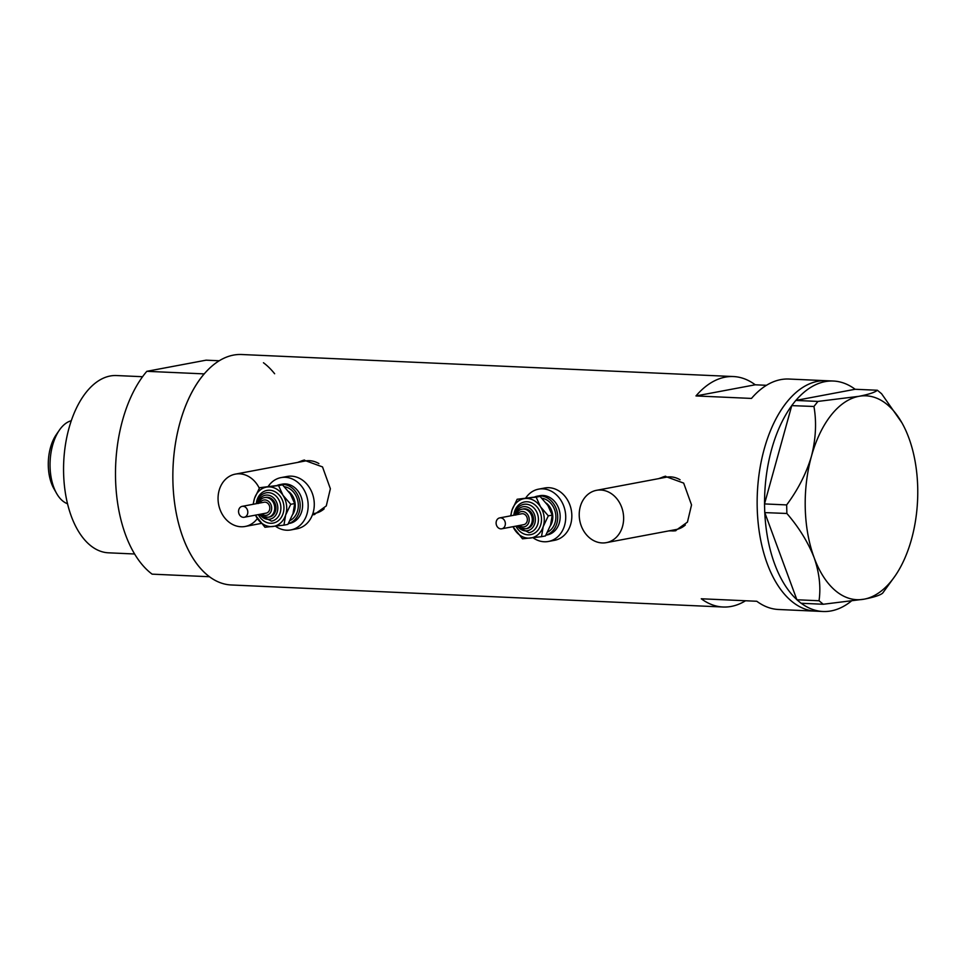 <?xml version="1.0" encoding="UTF-8"?>
<svg xmlns="http://www.w3.org/2000/svg" width="966" height="966" viewBox="0 0 966 966"><rect width="100%" height="100%" fill="white"/><g stroke="black" fill="none" stroke-linecap="round" stroke-linejoin="round"><path stroke-width="1.45" d="M623.625 517.474A26.613 22.037 -100.6 0 0 596.517 490.317A26.613 22.037 -100.6 0 0 579.226 515.482A26.613 22.037 -100.6 0 0 606.346 542.638A26.613 22.037 -100.6 0 0 623.625 517.474M680.064 479.764A26.613 22.037 -100.6 0 0 666.419 477.18L596.517 490.317M259.299 488.228A26.613 22.037 -100.6 0 0 235.342 474.125A26.613 22.037 -100.6 0 0 218.062 499.301A26.613 22.037 -100.6 0 0 245.183 526.458A26.613 22.037 -100.6 0 0 257.379 518.537M318.901 463.571A26.613 22.037 -100.6 0 0 305.256 460.987L235.342 474.125M668.846 530.889L675.319 530.805L687.442 522.111L691.535 504.928L683.674 483.097L665.079 476.31L658.643 478.641M669.933 530.696A27.724 22.955 -100.6 0 0 675.874 530.696M312.429 514.854L314.155 514.612L326.279 505.918L330.372 488.736L322.511 466.904L303.916 460.118L297.48 462.46M312.477 514.721A27.724 22.955 -100.6 0 0 314.711 514.504M766.473 385.301L755.243 384.794A115.352 63.478 92.6 0 0 733.423 376.547A115.352 63.478 92.6 0 0 695.967 395.939L751.476 398.427A115.352 63.478 -87.4 0 1 788.932 379.034L825.942 380.701A115.352 63.478 92.6 0 0 757.211 507.875A115.352 63.478 92.6 0 0 815.606 611.164A115.352 63.478 -87.4 0 1 757.151 500.497A115.352 63.478 -87.4 0 1 817.767 381.28A115.352 63.478 -87.4 0 1 825.942 380.701L833.344 381.027A115.352 63.478 -87.4 0 1 855.152 389.274L795.875 400.419A115.352 63.478 -87.4 0 1 825.169 381.618A115.352 63.478 -87.4 0 1 833.344 381.027M733.423 376.547L241.633 354.51A115.352 63.478 92.6 0 0 172.914 481.684A115.352 63.478 92.6 0 0 231.309 584.973L723.099 607.01A115.352 63.478 92.6 0 0 745.559 600.755M851.155 601.214A115.352 63.478 -87.4 0 1 831.171 610.91A115.352 63.478 -87.4 0 1 823.008 611.49L778.608 609.498A115.352 63.478 -87.4 0 1 756.789 601.263L701.28 598.775A115.352 63.478 92.6 0 0 723.099 607.01M695.967 395.939L755.243 384.794M304.495 460.021A27.724 22.955 -100.6 0 0 298.941 462.183M312.815 513.743L315.097 513.308A26.613 22.037 -100.6 0 0 324.165 508.816M665.659 476.202A27.724 22.955 -100.6 0 0 660.104 478.375M606.346 542.638L676.26 529.501A26.613 22.037 -100.6 0 0 685.329 525.009M823.008 611.49A115.352 63.478 -87.4 0 1 801.225 603.267M796.841 599.632A115.352 63.478 -87.4 0 1 764.782 512.608L796.89 599.765L819.035 600.755L823.249 604.257L864.135 599.174C874.182 597.193 880.376 595.165 882.695 593.088L895.023 576.074A102.034 56.161 92.6 0 0 911.493 539.318A102.034 56.161 92.6 0 0 908.837 437.9A102.034 56.161 92.6 0 0 901.894 422.758A102.034 56.161 92.6 0 0 858.822 396.338L817.936 401.421L813.94 406.469C816.705 422.19 815.872 438.769 811.464 456.194C806.332 473.352 798.061 489.593 786.65 504.916L786.879 513.477C798.93 527.448 808.011 542.155 814.121 557.611C819.361 572.826 820.991 587.195 819.035 600.755M764.553 503.793A115.352 63.478 -87.4 0 1 791.758 405.623L764.517 503.926L786.65 504.916M786.879 513.477L764.782 512.608M764.734 512.487L764.517 503.926M813.94 406.469L791.758 405.623M791.806 405.478L795.791 400.431L817.936 401.421M901.894 422.758L881.596 393.754L877.382 390.252L855.152 389.274M823.249 604.257L801.104 603.267L796.89 599.765M877.382 390.252C875.027 392.341 868.845 394.37 858.822 396.338A102.034 56.161 92.6 0 0 811.464 456.194A102.034 56.161 92.6 0 0 814.121 557.611A102.034 56.161 92.6 0 0 864.135 599.174A102.034 56.161 92.6 0 0 895.023 576.074M134.624 553.989L108.53 552.818A88.727 48.831 -87.4 0 1 63.611 473.364A88.727 48.831 -87.4 0 1 116.475 375.545L142.57 376.716M152.133 574.154A115.352 63.478 -87.4 0 1 115.558 479.112A115.352 63.478 -87.4 0 1 146.82 371.318L204.176 373.89A115.352 63.478 -87.4 0 0 172.914 481.684A115.352 63.478 -87.4 0 0 209.489 576.726L152.133 574.154M219.173 360.765L206.096 360.173L146.82 371.318M263.452 362.745A115.352 63.478 -87.4 0 1 274.634 373.745M56.583 493.397L53.867 488.603A35.935 19.779 -87.4 0 1 48.3 465.914A35.935 19.779 -87.4 0 1 56.294 434.603L59.421 430.075A42.142 23.196 92.6 0 0 50.063 466.783A42.142 23.196 92.6 0 0 56.583 493.397A42.142 23.196 92.6 0 0 67.548 503.757M71.267 420.741A42.142 23.196 92.6 0 0 59.421 430.075M505.061 525.649A5.542 4.588 -100.6 0 0 504.228 520.022A5.542 4.588 -100.6 0 0 499.712 517.897A5.542 4.588 -100.6 0 0 496.403 521.048A5.542 4.588 -100.6 0 0 497.236 526.675A5.542 4.588 -100.6 0 0 501.752 528.8A5.542 4.588 -100.6 0 0 505.061 525.649M501.752 528.8L523.753 524.659A5.542 4.588 -100.6 0 0 527.062 521.519A5.542 4.588 -100.6 0 0 526.229 515.892A5.542 4.588 -100.6 0 0 521.712 513.767L499.712 517.897M532.966 522.896A9.986 8.271 -100.6 0 0 531.457 512.765A9.986 8.271 -100.6 0 0 523.331 508.937L522.111 509.167A9.986 8.271 79.4 0 1 530.237 512.994A9.986 8.271 79.4 0 1 531.747 523.125A9.986 8.271 79.4 0 1 525.794 528.788L527.025 528.559A9.986 8.271 -100.6 0 0 532.966 522.896M545.923 535.116A19.96 16.531 -100.6 0 0 556.645 524.055A19.96 16.531 -100.6 0 0 553.639 503.793A19.96 16.531 -100.6 0 0 537.374 496.15A19.96 16.531 -100.6 0 0 534.886 496.862M545.887 535.176L547.203 534.923A19.96 16.531 -100.6 0 0 559.097 523.596A19.96 16.531 -100.6 0 0 556.078 503.334A19.96 16.531 -100.6 0 0 539.825 495.691L537.374 496.15M533.039 537.748A26.613 22.037 -100.6 0 0 548.422 541.467A26.613 22.037 -100.6 0 0 564.289 526.361A26.613 22.037 -100.6 0 0 560.268 499.337A26.613 22.037 -100.6 0 0 538.593 489.146A26.613 22.037 -100.6 0 0 525.794 497.925M548.422 541.467L554.544 540.32A26.613 22.037 -100.6 0 0 570.399 525.214A26.613 22.037 -100.6 0 0 566.378 498.19A26.613 22.037 -100.6 0 0 544.703 487.999L538.593 489.146M513.043 526.675A19.96 16.531 -100.6 0 0 514.721 529.779A19.96 16.531 -100.6 0 0 530.31 538.062A19.96 16.531 -100.6 0 0 543.206 526.579L548.314 515.844L540.525 506.812L536.13 497.14L517.148 499.265L540.066 496.403L547.855 505.435L552.238 515.107L550.535 525.202L545.428 535.937L541.503 536.685L543.206 526.579A19.96 16.531 -100.6 0 0 540.525 506.812A19.96 16.531 -100.6 0 0 524.936 498.528A19.96 16.531 -100.6 0 0 512.04 510A19.96 16.531 -100.6 0 0 510.99 515.772M517.148 499.265L512.04 510L510.676 515.832M512.934 526.699L522.509 538.811L541.503 536.685M548.314 515.844L552.238 515.107M536.13 497.14L540.066 496.403M247.513 514.105A5.542 4.588 -100.6 0 0 246.668 508.478A5.542 4.588 -100.6 0 0 242.152 506.353A5.542 4.588 -100.6 0 0 238.856 509.505A5.542 4.588 -100.6 0 0 239.689 515.132A5.542 4.588 -100.6 0 0 244.205 517.257A5.542 4.588 -100.6 0 0 247.513 514.105M244.205 517.257L266.205 513.115A5.542 4.588 -100.6 0 0 269.514 509.976A5.542 4.588 -100.6 0 0 268.669 504.337A5.542 4.588 -100.6 0 0 264.153 502.211L242.152 506.353M275.419 511.352A9.986 8.271 -100.6 0 0 273.909 501.221A9.986 8.271 -100.6 0 0 265.783 497.393L264.563 497.623A9.986 8.271 79.4 0 1 272.69 501.451A9.986 8.271 79.4 0 1 274.199 511.582A9.986 8.271 79.4 0 1 268.246 517.245L269.466 517.015A9.986 8.271 -100.6 0 0 275.419 511.352M288.363 523.572A19.96 16.531 -100.6 0 0 299.098 512.511A19.96 16.531 -100.6 0 0 296.079 492.249A19.96 16.531 -100.6 0 0 279.826 484.606A19.96 16.531 -100.6 0 0 277.339 485.318M288.327 523.632L289.643 523.379A19.96 16.531 -100.6 0 0 301.537 512.052A19.96 16.531 -100.6 0 0 298.53 491.791A19.96 16.531 -100.6 0 0 282.277 484.147L279.826 484.606M275.491 526.204A26.613 22.037 -100.6 0 0 290.875 529.923A26.613 22.037 -100.6 0 0 306.729 514.818A26.613 22.037 -100.6 0 0 302.72 487.794A26.613 22.037 -100.6 0 0 281.046 477.602A26.613 22.037 -100.6 0 0 268.246 486.381M290.875 529.923L296.985 528.776A26.613 22.037 -100.6 0 0 312.839 513.67A26.613 22.037 -100.6 0 0 308.83 486.647A26.613 22.037 -100.6 0 0 287.156 476.455L281.046 477.602M255.483 515.132A19.96 16.531 -100.6 0 0 257.173 518.235A19.96 16.531 -100.6 0 0 272.75 526.518A19.96 16.531 -100.6 0 0 285.646 515.035L290.754 504.3L282.966 495.268L278.582 485.596L259.6 487.721L282.519 484.86L290.307 493.892L294.69 503.564L292.988 513.658L287.88 524.393L283.944 525.142L285.646 515.035A19.96 16.531 -100.6 0 0 282.966 495.268A19.96 16.531 -100.6 0 0 267.389 486.973A19.96 16.531 -100.6 0 0 254.493 498.456A19.96 16.531 -100.6 0 0 253.442 504.228M259.6 487.721L254.493 498.456L253.128 504.288M255.386 515.156L264.962 527.267L283.944 525.142M290.754 504.3L294.69 503.564M278.582 485.596L282.519 484.86M519.334 525.492A7.764 6.424 -100.6 0 0 528.788 522.437A7.764 6.424 -100.6 0 0 525.649 512.572A7.764 6.424 -100.6 0 0 517.281 514.588M513.827 515.24A16.639 13.778 79.4 0 1 514.636 511.388A16.639 13.778 79.4 0 1 532.532 503.262A16.639 13.778 79.4 0 1 540.61 525.202A16.639 13.778 79.4 0 1 529.018 534.838A16.639 13.778 79.4 0 1 515.88 526.144M514.19 515.18L514.769 512.765C516.412 508.14 519.394 505.339 523.741 504.349A14.418 11.942 79.4 0 1 535.478 509.879A14.418 11.942 79.4 0 1 537.651 524.514A14.418 11.942 79.4 0 1 529.066 532.689L516.242 526.072M517.353 525.866A12.196 10.107 -100.6 0 0 534.693 523.813A12.196 10.107 -100.6 0 0 528.776 507.73A12.196 10.107 -100.6 0 0 515.651 513.683A12.196 10.107 -100.6 0 0 515.313 514.963M541.974 498.263A17.75 14.695 79.4 0 1 554.919 523.137A17.75 14.695 79.4 0 1 547.577 532.121M550.258 526.011A15.528 12.86 -100.6 0 0 551.96 522.449A15.528 12.86 -100.6 0 0 546.188 503.081M261.786 513.948A7.764 6.424 -100.6 0 0 271.241 510.893A7.764 6.424 -100.6 0 0 268.101 501.028A7.764 6.424 -100.6 0 0 259.733 503.045M256.28 503.697A16.639 13.778 79.4 0 1 257.089 499.845A16.639 13.778 79.4 0 1 274.984 491.718A16.639 13.778 79.4 0 1 283.05 513.658A16.639 13.778 79.4 0 1 271.458 523.282A16.639 13.778 79.4 0 1 258.333 514.6M256.642 503.624L257.222 501.221C258.852 496.596 261.846 493.783 266.181 492.805A14.418 11.942 79.4 0 1 277.93 498.335A14.418 11.942 79.4 0 1 280.104 512.97A14.418 11.942 79.4 0 1 271.506 521.145L258.695 514.528M259.806 514.323A12.196 10.107 -100.6 0 0 277.145 512.27A12.196 10.107 -100.6 0 0 271.229 496.186A12.196 10.107 -100.6 0 0 258.103 502.139A12.196 10.107 -100.6 0 0 257.753 503.419M284.415 486.719A17.75 14.695 79.4 0 1 297.359 511.594A17.75 14.695 79.4 0 1 290.017 520.577M292.71 514.467A15.528 12.86 -100.6 0 0 294.413 510.893A15.528 12.86 -100.6 0 0 288.641 491.537M245.183 526.458L261.206 523.439M522.111 509.167C519.43 509.517 517.329 511.485 515.784 515.071M517.909 525.758L521.242 528.257L525.794 528.788M264.563 497.623C261.883 497.973 259.782 499.941 258.236 503.528M260.349 514.214L263.694 516.713L268.246 517.245"/></g></svg>
